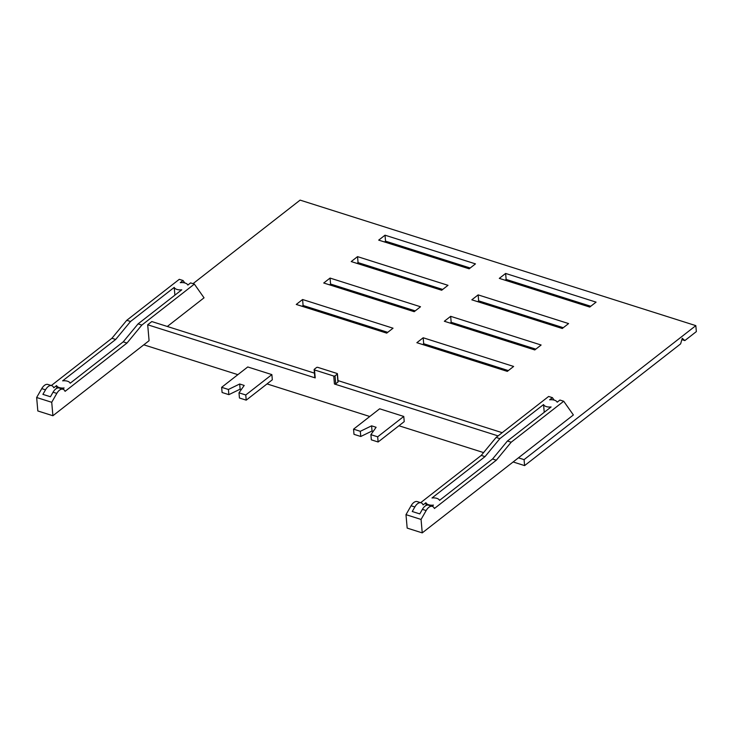 <?xml version="1.0" encoding="UTF-8"?>
<svg xmlns="http://www.w3.org/2000/svg" width="733" height="733" viewBox="0 0 733 733"><rect width="100%" height="100%" fill="white"/><g stroke="black" fill="none" stroke-linecap="round" stroke-linejoin="round"><path stroke-width="1.1" d="M62.635 389.122L64.11 387.968A6.973 3.619 -5 0 1 56.569 385.576L53.766 387.766A9.355 4.994 107.6 0 0 51.695 385.65A9.355 4.994 107.6 0 0 45.51 389.819L42.908 394.372L50.44 396.755L53.051 392.21A9.355 4.994 107.6 0 1 59.226 388.041L63.001 389.241A9.355 4.994 107.6 0 1 65.072 391.349L126.983 343.053L141.845 325.076L194.364 284.092L204.04 297.818L167.316 326.469M63.001 389.241A9.355 4.994 107.6 0 0 56.817 393.401L51.722 402.289L36.65 397.506L41.744 388.627A9.355 4.994 107.6 0 1 47.92 384.459L51.695 385.65M314.439 373.134L151.813 321.558L147.69 324.774L149.083 340.698L52.904 415.739L51.722 402.289M194.364 284.092L190.598 282.901L187.831 285.064A6.973 3.619 -5 0 0 180.291 282.672L183.058 280.51L184.771 282.938M183.058 280.51L179.292 279.319L126.772 320.294L111.911 338.27L51.328 385.54M52.904 415.739L37.823 410.956L36.65 397.506M385.017 235.192L378.695 240.122L469.147 268.809L475.47 263.88L385.017 235.192L385.54 241.166L470.183 268.012M357.539 256.632L351.217 261.562L441.669 290.25L447.991 285.32L357.539 256.632L358.061 262.606L442.705 289.453M357.035 263.413L358.061 262.606M330.061 278.073L323.739 283.002L414.191 311.69L420.513 306.761L330.061 278.073L330.583 284.047L415.217 310.893M329.557 284.853L330.583 284.047M302.582 299.513L296.26 304.442L386.712 333.13L393.035 328.201L302.582 299.513L303.105 305.487L387.739 332.333M302.069 306.293L303.105 305.487M333.735 376.038A0.935 0.486 175 0 0 335.036 375.846L337.235 374.132A0.935 0.486 -5 0 0 337.033 373.464L317.81 367.37A0.935 0.486 -5 0 0 316.509 367.554L314.31 369.276A0.935 0.486 -5 0 0 314.512 369.945L333.735 376.038L334.431 384L498.083 435.906M315.007 377.238A0.935 0.486 -5 0 0 315.208 377.907L314.512 369.945M228.412 389.47L221.641 387.326L247.745 366.958L259.812 370.779L271.87 374.609L245.766 394.977L238.995 392.833L244.208 385.439L241.945 384.715L239.682 384L228.412 389.47L228.861 394.647L222.099 392.503L221.641 387.326M238.995 392.833L239.444 398.001L246.215 400.154L245.766 394.977M246.215 400.154L272.319 379.786L271.87 374.609M241.304 389.544L240.14 389.177L228.861 394.647M126.983 343.053L123.217 341.853L70.185 383.231A6.973 3.619 -5 0 0 62.653 380.839L115.677 339.461L130.538 321.494L126.772 320.294M130.538 321.494L174.216 287.409A6.973 3.619 -5 0 0 181.757 289.801L138.079 323.885L141.845 325.076M123.217 341.853L138.079 323.885M115.677 339.461L111.911 338.27M102.244 377.238L99.404 379.456M240.14 389.177L239.682 384M174.216 287.409L174.894 295.152M56.569 385.576L56.807 388.307M432.342 506.384A9.355 4.994 107.6 0 1 434.412 508.5L496.323 460.196L511.185 442.219L563.714 401.244L573.38 414.96L422.245 532.882L407.172 528.099L405.99 514.658L411.085 505.77A9.355 4.994 107.6 0 1 417.269 501.601L421.035 502.801A9.355 4.994 107.6 0 0 414.851 506.961L412.248 511.515L419.78 513.906L422.391 509.353A9.355 4.994 107.6 0 1 428.576 505.193L432.342 506.384A9.355 4.994 107.6 0 0 426.157 510.553L422.391 509.353M420.669 502.682L481.251 455.413L496.113 437.445L548.632 396.461L552.407 397.653L554.111 400.081M552.407 397.653L549.631 399.815A6.973 3.619 175 0 1 557.172 402.206L559.939 400.044L563.714 401.244M422.245 532.882L421.063 519.44L426.157 510.553M590.78 306.266L506.146 279.42L505.11 280.217M505.623 273.446L499.301 278.375L589.753 307.063L596.076 302.133L505.623 273.446L506.146 279.42M563.301 327.706L478.667 300.86L477.632 301.657M478.145 294.886L471.823 299.815L562.275 328.503L568.588 323.574L478.145 294.886L478.667 300.86M535.823 349.146L451.18 322.3L450.154 323.097M450.658 316.326L444.345 321.256L534.788 349.943L541.11 345.014L450.658 316.326L451.18 322.3M508.345 370.586L423.701 343.74L422.675 344.537M423.179 337.766L416.857 342.696L507.309 371.384L513.631 366.454L423.179 337.766L423.701 343.74M335.036 375.846L335.732 383.808A0.935 0.486 175 0 1 334.431 384M377.669 436.813L403.773 416.445L379.657 408.794L353.553 429.162L360.315 431.306L371.594 425.836L376.111 427.275L370.898 434.669L377.669 436.813L378.127 441.99L371.356 439.846L370.898 434.669M373.216 431.389L372.043 431.013L360.773 436.483L354.002 434.339L353.553 429.162M378.127 441.99L404.231 421.622L403.773 416.445M421.063 519.44L405.99 514.658M431.975 506.274L433.45 505.119A6.973 3.619 -5 0 1 425.919 502.728L423.106 504.909A9.355 4.994 107.6 0 0 421.035 502.801M496.323 460.196L492.558 459.005L439.534 500.373A6.973 3.619 -5 0 0 431.994 497.982L485.017 456.613L481.251 455.413M485.017 456.613L499.879 438.636L496.113 437.445M499.879 438.636L543.556 404.561A6.973 3.619 -5 0 0 551.097 406.952L507.419 441.028L511.185 442.219M492.558 459.005L507.419 441.028M471.594 494.381L468.744 496.608M335.732 383.808L337.931 382.095A0.935 0.486 -5 0 0 338.115 381.774L337.418 373.812M360.773 436.483L360.315 431.306M372.043 431.013L371.594 425.836M425.919 502.728L426.157 505.449M543.556 404.561L544.234 412.303M193.017 283.671L300.109 200.118L695.828 325.635L696.35 331.6L684.842 340.579L682.258 338.27L680.627 343.869L524.599 465.602L513.137 461.973M147.69 324.774L315.208 377.907M502.206 432.69L338.014 380.61M483.578 452.6L398.935 425.754M369.78 416.5L267.032 383.909M237.868 374.664L143.787 344.822M518.423 457.841L524.077 459.637L524.599 465.602M524.077 459.637L695.828 325.635M384.513 241.972L385.54 241.166M681.855 339.636L684.842 340.579M53.051 392.21L56.817 393.401M45.51 389.819L41.744 388.627M414.851 506.961L411.085 505.77M337.931 382.095L337.235 374.132M314.833 377.559L314.136 369.597"/></g></svg>
